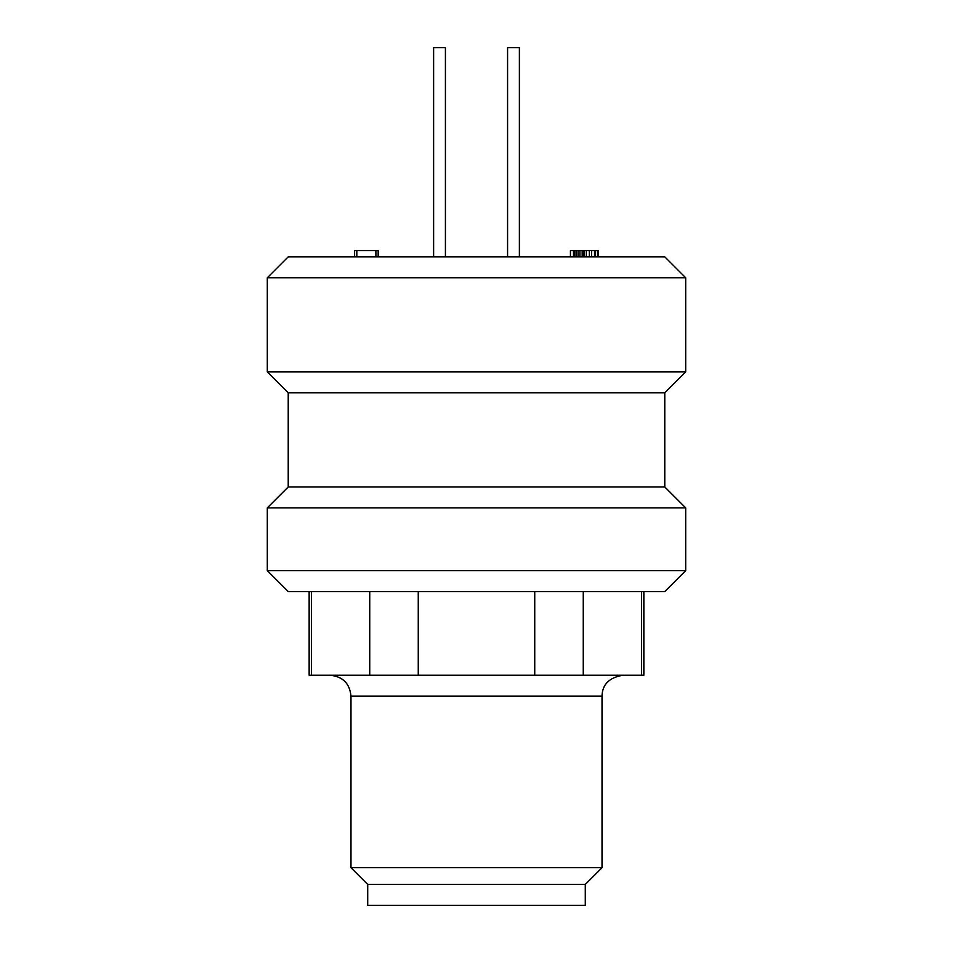 <?xml version="1.0" encoding="UTF-8"?>
<svg xmlns="http://www.w3.org/2000/svg" width="953" height="953" viewBox="0 0 953 953"><rect width="100%" height="100%" fill="white"/><g stroke="black" fill="none" stroke-linecap="round" stroke-linejoin="round"><path stroke-width="1.43" d="M476.5 256.845L288.223 256.845L267.305 277.764L685.695 277.764L664.777 256.845L476.5 256.845M288.223 392.827L288.223 486.959L664.777 486.959L664.777 392.827L288.223 392.827L267.305 371.908L685.695 371.908L685.695 277.764M664.777 486.959L685.695 507.878L267.305 507.878L288.223 486.959M685.695 570.633L664.777 591.563L288.223 591.563L267.305 570.633L685.695 570.633L685.695 507.878M311.5 591.563L311.5 675.236L418.26 675.236L418.26 591.563M369.74 675.236L369.74 591.563M583.26 591.563L583.26 675.236L418.26 675.236M583.26 675.236L643.859 675.236L643.859 591.563M309.141 591.563L309.141 675.236L311.5 675.236M534.74 675.236L534.74 591.563M641.5 675.236L641.5 591.563M367.715 884.432L367.715 905.35L585.285 905.35L585.285 884.432L367.715 884.432L350.978 867.695L602.022 867.695L602.022 696.155L350.978 696.155C349.739 683.444 342.77 676.475 330.06 675.236M507.58 256.845L507.58 47.65L519.385 47.65L519.385 256.845M433.615 256.845L433.615 47.65L445.42 47.65L445.42 256.845M598.52 256.845L598.52 250.568L570.442 250.568L570.442 256.845M598.496 250.568L598.496 256.845M573.492 250.568L573.492 256.845M573.885 250.568L573.885 256.845M598.21 250.568L598.21 256.845M597.483 250.568L597.483 256.845M595.28 250.568L595.28 256.845M594.529 250.568L594.529 256.845M591.563 250.568L591.563 256.845M589.335 250.568L589.335 256.845M586.345 250.568L586.345 256.845M584.463 250.568L584.463 256.845M583.712 250.568L583.712 256.845M582.569 250.568L582.569 256.845M582.176 250.568L582.176 256.845M579.912 250.568L579.912 256.845M578.042 250.568L578.042 256.845M576.16 250.568L576.16 256.845M574.647 250.568L574.647 256.845M378.162 256.845L378.162 250.568L356.827 250.568L356.827 256.845M375.899 250.568L375.899 256.845M356.827 250.568L354.611 250.568L354.611 256.845M267.305 371.908L267.305 277.764M664.777 392.827L685.695 371.908M267.305 570.633L267.305 507.878M350.978 867.695L350.978 696.155M602.022 696.155C602.236 684.528 609.205 677.547 622.94 675.236M585.285 884.432L602.022 867.695"/></g></svg>
